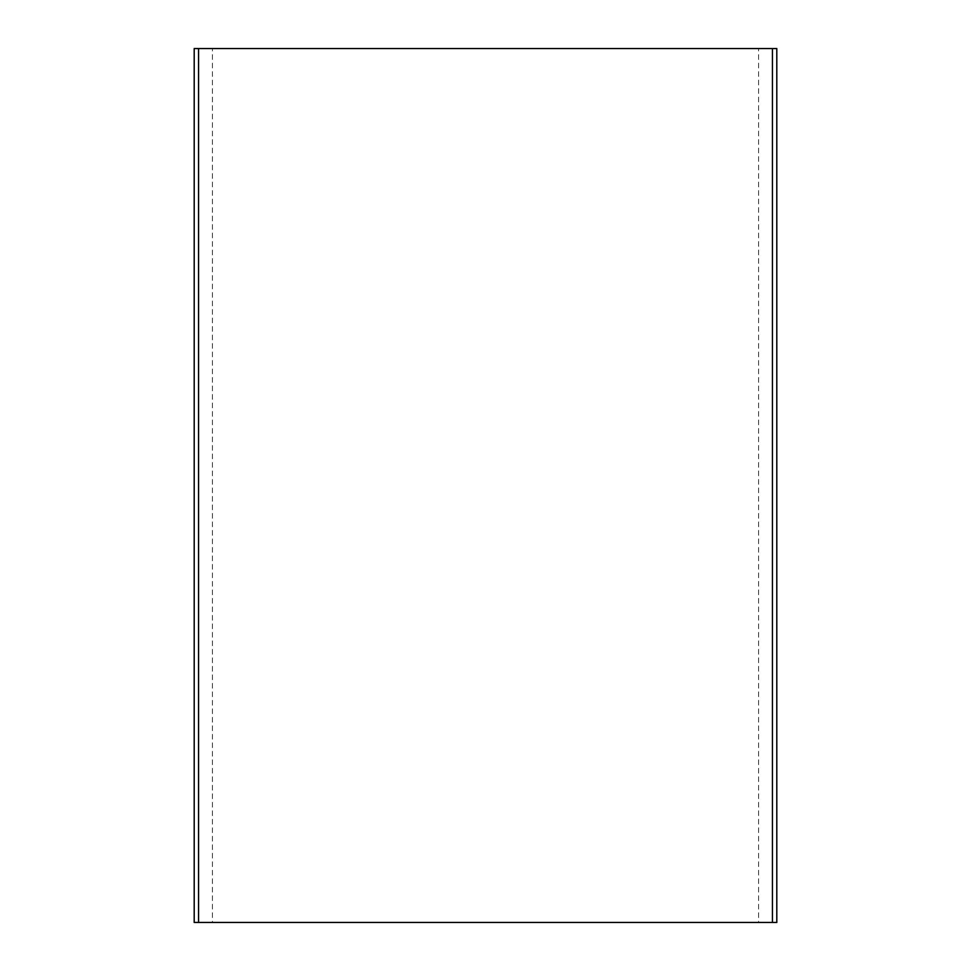 <?xml version="1.0" encoding="UTF-8"?>
<svg xmlns="http://www.w3.org/2000/svg" width="971" height="971" viewBox="0 0 971 971"><rect width="100%" height="100%" fill="white"/><g stroke="black" fill="none" stroke-linecap="round" stroke-linejoin="round"><path stroke-width="0.73" stroke-dasharray="4.86 3.64" d="M212.406 48.55L776.8 48.55L776.8 922.45L758.594 922.45L758.594 48.55L758.594 922.45L212.406 922.45L212.406 48.55L194.2 48.55L194.2 922.45L212.406 922.45L212.406 48.55"/><path stroke-width="1.46" d="M772.431 922.45L776.8 922.45L776.8 48.55L194.2 48.55L194.2 922.45L194.2 48.55L194.2 922.45L772.431 922.45L772.431 48.55M198.57 922.45L198.57 48.55M776.8 922.45L776.8 48.55"/></g></svg>
